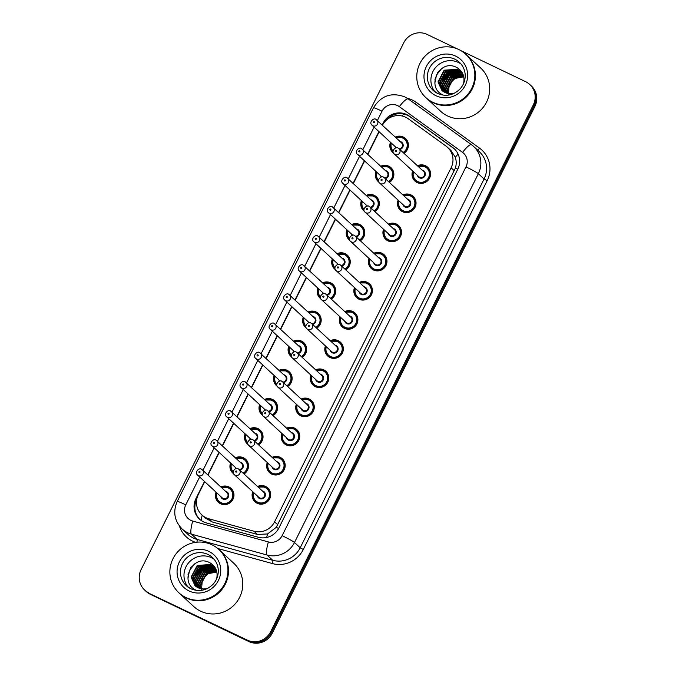 <?xml version="1.0" encoding="UTF-8"?>
<svg xmlns="http://www.w3.org/2000/svg" width="676" height="676" viewBox="0 0 676 676"><rect width="100%" height="100%" fill="white"/><g stroke="black" fill="none" stroke-linecap="round" stroke-linejoin="round"><path stroke-width="1.01" d="M402.913 194.933A9.43 9.177 132.8 0 1 414.346 208.461A9.43 9.177 132.8 0 1 398.105 200.13M388.37 224.094A9.43 9.177 132.8 0 1 399.812 237.622A9.43 9.177 132.8 0 1 383.571 229.282M373.836 253.246A9.43 9.177 132.8 0 1 385.269 266.775A9.43 9.177 132.8 0 1 369.037 258.443M359.302 282.407A9.43 9.177 132.8 0 1 370.735 295.936A9.43 9.177 132.8 0 1 354.494 287.596M344.76 311.56A9.43 9.177 132.8 0 1 356.201 325.088A9.43 9.177 132.8 0 1 339.96 316.757M330.226 340.721A9.43 9.177 132.8 0 1 341.659 354.249A9.43 9.177 132.8 0 1 325.426 345.909M315.692 369.873A9.43 9.177 132.8 0 1 327.125 383.402A9.43 9.177 132.8 0 1 310.884 375.07M301.15 399.034A9.43 9.177 132.8 0 1 312.591 412.563A9.43 9.177 132.8 0 1 296.35 404.223M286.616 428.187A9.43 9.177 132.8 0 1 298.048 441.715A9.43 9.177 132.8 0 1 281.816 433.375M272.082 457.339A9.43 9.177 132.8 0 1 283.514 470.868A9.43 9.177 132.8 0 1 267.274 462.536M257.539 486.5A9.43 9.177 132.8 0 1 268.98 500.029A9.43 9.177 132.8 0 1 252.74 491.689M417.447 165.781A9.43 9.177 132.8 0 1 428.88 179.309A9.43 9.177 132.8 0 1 412.647 170.969M380.749 166.237A9.43 9.177 132.8 0 1 390.99 167.69A9.43 9.177 132.8 0 1 389.401 182.444M366.215 195.398A9.43 9.177 132.8 0 1 376.456 196.843A9.43 9.177 132.8 0 1 374.867 211.596M351.672 224.55A9.43 9.177 132.8 0 1 361.922 226.004A9.43 9.177 132.8 0 1 360.325 240.757M337.138 253.711A9.43 9.177 132.8 0 1 347.38 255.156A9.43 9.177 132.8 0 1 345.791 269.91M322.604 282.864A9.43 9.177 132.8 0 1 332.845 284.317A9.43 9.177 132.8 0 1 331.257 299.062M308.062 312.025A9.43 9.177 132.8 0 1 318.311 313.47A9.43 9.177 132.8 0 1 316.714 328.223M293.528 341.177A9.43 9.177 132.8 0 1 303.769 342.622A9.43 9.177 132.8 0 1 302.18 357.376M278.994 370.33A9.43 9.177 132.8 0 1 289.235 371.783A9.43 9.177 132.8 0 1 287.646 386.537M264.451 399.491A9.43 9.177 132.8 0 1 274.701 400.936A9.43 9.177 132.8 0 1 273.104 415.689M249.917 428.643A9.43 9.177 132.8 0 1 260.159 430.097A9.43 9.177 132.8 0 1 258.57 444.85M235.383 457.804A9.43 9.177 132.8 0 1 245.625 459.249A9.43 9.177 132.8 0 1 244.036 474.003M220.841 486.957A9.43 9.177 132.8 0 1 232.282 500.485A9.43 9.177 132.8 0 1 216.041 492.153M395.283 137.084A9.43 9.177 132.8 0 1 405.532 138.529A9.43 9.177 132.8 0 1 403.935 153.283M204.718 481.675L198.338 494.477A17.677 17.204 -47.2 0 0 201.87 514.918A17.677 17.204 -47.2 0 0 208.825 518.779L253.982 531.243A17.677 17.204 -47.2 0 0 274.574 521.855L451.103 167.8A17.677 17.204 -47.2 0 0 447.563 147.36A17.677 17.204 -47.2 0 0 446.008 146.084L408.262 118.773A17.677 17.204 -47.2 0 0 405.685 117.244A17.677 17.204 -47.2 0 0 382.447 125.212M201.87 514.918L205.217 518.01L212.289 521.982L257.438 534.446L267.51 533.955L276.273 527.331L455.404 168.062C456.486 164.352 456.461 160.753 455.328 157.263L451.019 150.554L447.563 147.36M379.16 131.803L367.913 154.365M364.626 160.956L353.371 183.517M350.084 190.117L338.837 212.678M335.55 219.269L324.303 241.831M321.015 248.43L309.76 270.991M306.473 277.582L295.226 300.144M291.939 306.735L280.692 329.305M277.405 335.896L266.15 358.457M262.863 365.048L251.616 387.61M248.329 394.209L237.082 416.771M233.795 423.362L222.539 445.923M219.252 452.523L208.005 475.084M378.957 182.165A9.43 9.177 132.8 0 1 375.949 171.434M364.415 211.326A9.43 9.177 132.8 0 1 361.406 200.586M349.881 240.479A9.43 9.177 132.8 0 1 346.873 229.747M335.347 269.639A9.43 9.177 132.8 0 1 332.339 258.9M320.804 298.792A9.43 9.177 132.8 0 1 317.796 288.06M306.27 327.945A9.43 9.177 132.8 0 1 303.262 317.213M291.736 357.105A9.43 9.177 132.8 0 1 288.728 346.365M277.194 386.258A9.43 9.177 132.8 0 1 274.186 375.526M262.66 415.419A9.43 9.177 132.8 0 1 259.652 404.679M248.126 444.571A9.43 9.177 132.8 0 1 245.118 433.84M233.583 473.732A9.43 9.177 132.8 0 1 230.575 462.992M393.491 153.013A9.43 9.177 132.8 0 1 390.483 142.273M460.778 50.573L525.624 81.678A17.677 17.204 132.8 0 1 529.756 84.483A17.677 17.204 132.8 0 1 533.296 104.924L270.637 631.739A17.677 17.204 132.8 0 1 247.222 640.071L149.573 593.579A17.677 17.204 132.8 0 1 145.441 590.773A17.677 17.204 132.8 0 0 149.573 593.579L248.024 640.806L150.376 594.322A17.677 17.204 132.8 0 1 146.244 591.517L144.639 590.03A17.677 17.204 132.8 0 1 141.098 569.589L403.758 42.782A17.677 17.204 132.8 0 1 427.173 34.451L457.018 48.765M270.637 631.739L271.439 632.474A17.677 17.204 132.8 0 1 248.024 640.806A17.677 17.204 132.8 0 0 271.439 632.474L534.099 105.667L271.439 632.474L272.242 633.218A17.677 17.204 132.8 0 1 248.827 641.549L150.376 594.322M529.756 84.483L530.559 85.227A17.677 17.204 132.8 0 1 534.099 105.667A17.677 17.204 132.8 0 0 530.559 85.227L531.361 85.97A17.677 17.204 132.8 0 1 534.902 106.411L272.242 633.218M204.49 481.464L195.922 498.643A17.677 17.204 -47.2 0 0 199.462 519.075A17.677 17.204 -47.2 0 0 206.417 522.945L258.342 537.276A17.677 17.204 -47.2 0 0 278.935 527.888L457.77 169.203A17.677 17.204 -47.2 0 0 454.238 148.762A17.677 17.204 -47.2 0 0 452.683 147.486L409.267 116.086A17.677 17.204 -47.2 0 0 406.69 114.548A17.677 17.204 -47.2 0 0 383.275 122.88L382.219 124.992M386.14 120.396A17.677 17.204 132.8 0 1 407.493 115.292A17.677 17.204 132.8 0 1 410.07 116.821L453.478 148.23A17.677 17.204 132.8 0 1 454.627 149.142M148.771 592.835A17.677 17.204 132.8 0 1 144.639 590.03M378.932 131.592L367.676 154.153M364.389 160.744L353.142 183.306M349.855 189.897L338.608 212.467M335.321 219.058L324.066 241.619M320.779 248.21L309.532 270.78M306.245 277.371L294.998 299.933M291.711 306.524L280.455 329.085M277.168 335.685L265.921 358.246M262.634 364.837L251.387 387.399M248.1 393.998L236.853 416.56M233.558 423.151L222.311 445.712M219.024 452.303L207.777 474.873M199.868 519.447A17.677 17.204 132.8 0 1 196.716 499.403L195.922 498.643M466.33 54.748A29.465 28.671 132.8 0 1 466.381 54.79A29.465 28.671 132.8 0 1 470.09 92.544A29.465 28.671 132.8 0 1 433.248 102.735A29.465 28.671 132.8 0 1 426.353 98.054A29.465 28.671 132.8 0 1 426.303 98.012M466.381 54.79L480.67 68.006A29.465 28.671 132.8 0 1 484.379 105.76A29.465 28.671 132.8 0 1 447.537 115.951A29.465 28.671 132.8 0 1 440.642 111.27L426.353 98.054M437.44 72.805A29.465 28.671 132.8 0 1 437.879 72.222M465.823 54.283L466.279 54.697A29.465 28.671 132.8 0 1 469.997 92.451A29.465 28.671 132.8 0 1 433.147 102.642A29.465 28.671 132.8 0 1 426.252 97.961L425.804 97.547A29.465 28.671 132.8 0 1 422.086 59.792A29.465 28.671 132.8 0 1 458.936 49.602A29.465 28.671 132.8 0 1 465.823 54.283A29.465 28.671 132.8 0 1 469.541 92.029A29.465 28.671 132.8 0 1 432.699 102.228A29.465 28.671 132.8 0 1 425.804 97.547M435.124 91.987A19.215 18.691 132.8 0 1 435.09 68.115A19.215 18.691 132.8 0 1 458.379 62.462A19.215 18.691 132.8 0 1 461.007 64.009M460.795 71.622L457.779 69.594L444.462 70.481L438.318 82.185L442.062 90.592M463.119 74.588L460.635 71.47L457.466 69.307L444.14 70.186L437.997 81.889L441.901 90.449L444.96 92.511L452.185 94.184M461.404 72.239L459.055 70.777L445.729 71.664L439.586 83.359L442.729 91.142M461.252 72.078L458.734 70.481L445.416 71.369L439.273 83.063L442.56 91.015M461.97 72.907L460.331 71.952L447.005 72.839L440.862 84.542L443.448 91.657M461.835 72.738L460.01 71.656L446.684 72.543L440.541 84.246L443.262 91.53M462.502 73.608L461.598 73.135L448.281 74.014L442.138 85.717L444.2 92.113M462.367 73.431L461.285 72.839L447.96 73.726L441.817 85.421L444.005 92.004M462.984 74.36L449.557 75.197L443.405 86.9L445.002 92.528M462.866 74.174L449.236 74.901L443.093 86.604L444.8 92.426M463.313 75.112L450.824 76.371L444.681 88.074L445.856 92.891M463.246 74.926L450.512 76.075L444.36 87.779L445.636 92.806M463.567 75.932L452.1 77.554L445.957 89.249L446.76 93.187M463.508 75.72L451.779 77.258L445.636 88.953L446.523 93.119M463.787 76.827L453.376 78.729L447.233 90.432L447.715 93.432M463.736 76.591L453.055 78.433L446.912 90.136L447.47 93.373M448.754 94.555A13.326 12.962 132.8 0 1 448.518 93.744L448.746 94.555M442.856 94.885C425.39 87.212 439.746 57.739 457.018 67.659C462.435 71.005 464.691 75.864 463.795 82.244A13.326 12.962 132.8 0 1 463.457 83.79M455.041 92.891A13.326 12.962 132.8 0 1 449.008 93.626M448.467 93.558L449.303 84.137L456.139 77.334M449.151 75.467L445.264 79.667M447.875 74.292L443.988 78.492M446.599 73.118L442.712 77.309M440.794 81.145L439.856 85.497M438.369 71.563L434.938 79.379M450.334 72.915L442.822 81.002M449.058 71.732L441.555 79.819M440.6 82.396L439.992 86.046M441.749 68.487L436.519 74.985L434.888 82.971M219.413 549.977A29.465 28.671 132.8 0 1 219.463 550.027A29.465 28.671 132.8 0 1 223.181 587.774A29.465 28.671 132.8 0 1 186.331 597.973A29.465 28.671 132.8 0 1 179.444 593.291A29.465 28.671 132.8 0 1 179.394 593.249M219.463 550.027L233.752 563.243A29.465 28.671 132.8 0 1 237.47 600.998A29.465 28.671 132.8 0 1 200.62 611.188A29.465 28.671 132.8 0 1 193.733 606.507L179.444 593.291M190.531 568.034A29.465 28.671 132.8 0 1 190.97 567.451M218.914 549.512L219.362 549.934A29.465 28.671 132.8 0 1 223.08 587.681A29.465 28.671 132.8 0 1 186.23 597.88A29.465 28.671 132.8 0 1 179.343 593.198L178.886 592.784A29.465 28.671 132.8 0 1 175.177 555.03A29.465 28.671 132.8 0 1 212.019 544.831A29.465 28.671 132.8 0 1 218.914 549.512A29.465 28.671 132.8 0 1 222.624 587.267A29.465 28.671 132.8 0 1 185.782 597.466A29.465 28.671 132.8 0 1 178.886 592.784M188.207 587.224A19.215 18.691 132.8 0 1 188.173 563.353A19.215 18.691 132.8 0 1 211.47 557.7A19.215 18.691 132.8 0 1 214.098 559.238M213.878 566.86L210.87 564.832L197.544 565.719L191.401 577.422L195.153 585.822M216.202 569.826L213.717 566.708L210.549 564.536L197.223 565.423L191.08 577.127L194.992 585.678L198.051 587.74L205.276 589.421M214.486 567.477L212.137 566.006L198.82 566.894L192.677 578.597L195.82 586.379M214.334 567.316L211.825 565.719L198.499 566.598L192.356 578.301L195.651 586.244M215.052 568.136L213.413 567.189L200.088 568.077L193.944 579.771L196.53 586.886M214.917 567.967L213.092 566.894L199.775 567.781L193.632 579.484L196.344 586.768M215.585 568.846L214.689 568.364L201.364 569.251L195.22 580.954L197.282 587.351M215.458 568.668L214.368 568.068L201.042 568.955L194.899 580.659L197.096 587.241M216.075 569.598L202.639 570.434L196.496 582.129L198.085 587.765M215.957 569.403L202.318 570.138L196.175 581.833L197.882 587.664M216.396 570.35L203.915 571.609L197.764 583.312L198.938 588.12M216.328 570.164L203.594 571.313L197.451 583.016L198.719 588.035M216.65 571.161L205.183 572.783L199.04 584.486L199.843 588.424M216.59 570.95L204.87 572.487L198.719 584.191L199.614 588.357M216.869 572.057L206.459 573.966L200.316 585.661L200.797 588.661M216.819 571.828L206.138 573.67L199.995 585.374L200.552 588.61M201.837 589.793A13.326 12.962 132.8 0 1 201.609 588.982L201.828 589.785M195.939 590.123C178.481 582.45 192.829 552.968 210.109 562.897C215.517 566.235 217.773 571.093 216.886 577.481A13.326 12.962 132.8 0 1 216.548 579.028M208.124 588.128A13.326 12.962 132.8 0 1 202.09 588.864M201.549 588.796L202.394 579.374L209.222 572.572M202.234 570.705L198.347 574.904M200.958 569.53L197.071 573.73M199.69 568.347L195.795 572.547M193.877 576.375L192.947 580.735M191.452 566.792L188.021 574.608M203.417 568.144L195.913 576.231M202.141 566.97L194.637 575.056M193.691 577.634L193.074 581.284M194.832 563.725L189.601 570.223L187.97 578.208M201.059 520.385A17.677 3.659 -74.6 0 1 202.209 515.23M457.762 169.22A17.677 1.175 -153.5 0 0 455.404 168.062M455.328 157.263A17.677 4.073 -54.1 0 1 458.1 154.103M278.622 528.488A17.677 1.175 -153.5 0 0 276.273 527.331M402.017 115.976A17.677 4.073 -54.1 0 1 403.817 114.024M266.724 537.471A17.677 3.659 -74.6 0 1 267.51 533.955M196.454 502.403A17.677 1.175 -153.5 0 0 195.66 502.04M454.314 170.774L451.103 167.8M277.794 524.83L274.574 521.855M257.438 534.446L253.982 531.243M212.289 521.982L208.825 518.779M534.902 106.411L533.296 104.924M248.827 641.549L247.222 640.071M199.657 476.994L185.765 504.854A11.788 11.467 -47.2 0 0 192.753 521.061L268.389 541.932A11.788 11.467 -47.2 0 0 282.12 535.671L465.992 166.879A11.788 11.467 -47.2 0 0 462.595 152.413L399.364 106.664A11.788 11.467 -47.2 0 0 382.033 111.194L377.385 120.522M399.364 106.664A11.788 2.712 -54.1 0 1 408.279 98.966L404.747 96.871C391.438 92.029 381.019 95.671 373.49 107.788A11.788 0.786 26.5 0 1 382.033 111.194M465.992 166.879A11.788 0.786 26.5 0 1 478.355 173.707L294.483 542.498A23.575 22.933 132.8 0 1 267.02 555.013L191.392 534.141A23.575 22.933 132.8 0 1 187.632 532.739A23.575 22.933 132.8 0 1 182.123 528.987L187.835 534.277A23.575 22.933 -47.2 0 0 193.353 538.02A23.575 22.933 -47.2 0 0 197.105 539.431L272.741 560.303A23.575 22.933 -47.2 0 0 300.203 547.788L484.075 178.996A23.575 22.933 -47.2 0 0 479.36 151.745L473.639 146.464A23.575 22.933 132.8 0 1 478.355 173.707L484.075 178.996L487.168 180.703L303.296 549.495A26.525 25.798 132.8 0 1 272.394 563.573L217.74 548.49M196.91 542.177A2.949 0.608 105.4 0 0 197.105 539.431L191.392 534.141A11.788 2.442 -74.6 0 1 192.753 521.061M407.248 98.265A26.525 25.798 132.8 0 1 412.428 100.09A26.525 25.798 132.8 0 1 416.298 102.389L479.529 148.137A26.525 25.798 132.8 0 1 487.168 180.703M195.575 542.338A26.525 25.798 132.8 0 1 179.427 526.029M471.569 144.757A23.575 22.933 132.8 0 1 473.639 146.464L471.51 144.715A11.788 2.712 -54.1 0 1 471.569 144.757M268.389 541.932A11.788 2.442 -74.6 0 0 267.02 555.013L272.741 560.303A2.949 0.608 105.4 0 1 272.394 563.573M282.12 535.671A11.788 0.786 26.5 0 1 294.483 542.498L300.203 547.788L303.296 549.495M374.098 127.113L362.843 149.683M359.556 156.274L348.309 178.836M345.022 185.427L333.775 207.997M330.488 214.588L319.233 237.149M315.945 243.74L304.699 266.302M301.411 272.901L290.165 295.463M286.877 302.054L275.622 324.615M272.335 331.215L261.088 353.776M257.801 360.367L246.554 382.929M243.267 389.52L232.02 412.09M228.725 418.681L217.478 441.242M214.191 447.833L202.944 470.395M477.543 150.072A2.949 0.676 125.9 0 0 479.529 148.137M415.022 103.842A2.949 0.676 125.9 0 0 416.298 102.389M462.595 152.413A11.788 2.712 -54.1 0 1 471.51 144.715L408.279 98.966A11.788 2.712 -54.1 0 1 408.338 99.017M373.49 107.788L177.222 501.457A11.788 0.786 26.5 0 1 185.765 504.854M410.07 116.821L409.267 116.086M453.478 148.23L452.683 147.486M407.476 141.132L403.158 137.65L395.832 137.591A8.839 8.602 132.8 0 1 403.606 152.97M403.065 152.472A8.247 8.027 -47.2 0 0 396.204 137.938M395.781 147.867A4.124 4.014 132.8 0 1 395.207 146.65M400.015 141.453A4.124 4.014 132.8 0 1 399.795 149.455M375.991 119.441A3.532 3.439 132.8 0 1 377.267 124.536A3.532 3.439 132.8 0 1 372.02 125.195L396.423 147.774M373.659 122.66A0.591 0.575 -47.2 0 0 374.436 122.381A0.591 0.575 -47.2 0 0 374.183 121.612A0.591 0.575 -47.2 0 0 373.405 121.891A0.591 0.575 -47.2 0 0 373.659 122.66M399.144 148.847A3.532 3.439 -47.2 0 0 401.426 142.763L375.957 119.415C374.022 117.244 368.395 122.398 372.02 125.195M391.032 142.78L390.525 146.388L393.111 151.931A8.839 8.602 132.8 0 1 391.041 142.788M391.404 143.126A8.247 8.027 -47.2 0 0 393.069 151.052M417.996 166.288L425.314 166.347A8.839 8.602 132.8 0 1 428.508 179.081A8.839 8.602 132.8 0 1 413.205 171.484L412.69 175.101L415.385 180.737L417.633 182.807M418.005 166.296A8.839 8.602 132.8 0 1 425.305 166.338M413.56 171.822A8.247 8.027 -47.2 0 0 428.542 177.627A8.247 8.027 -47.2 0 0 418.368 166.634M422.17 170.149A4.124 4.014 132.8 0 1 424.917 175.895A4.124 4.014 132.8 0 1 417.371 175.346M394.184 153.891L418.79 176.656A3.532 3.439 -47.2 0 0 424.038 175.997A3.532 3.439 -47.2 0 0 423.59 171.459L398.984 148.703A3.532 3.439 132.8 0 1 395.012 154.458A3.532 3.439 132.8 0 1 394.184 153.891C390.491 151.272 396.339 145.83 398.122 148.112L398.984 148.703A3.532 3.439 132.8 0 0 398.156 148.137M396.347 150.309A0.591 0.575 -47.2 0 0 395.561 150.587A0.591 0.575 -47.2 0 0 395.815 151.356A0.591 0.575 -47.2 0 0 396.601 151.086A0.591 0.575 -47.2 0 0 396.347 150.309M392.933 170.284L388.615 166.803L381.298 166.744A8.839 8.602 132.8 0 1 390.694 168.214A8.839 8.602 132.8 0 1 389.063 182.131M388.523 181.633A8.247 8.027 -47.2 0 0 381.67 167.09M381.247 177.019A4.124 4.014 132.8 0 1 380.673 175.802M385.472 170.614A4.124 4.014 132.8 0 1 385.261 178.608M361.457 148.602A3.532 3.439 132.8 0 1 362.733 153.689A3.532 3.439 132.8 0 1 357.486 154.356L381.889 176.926M359.117 151.821A0.591 0.575 -47.2 0 0 359.902 151.542A0.591 0.575 -47.2 0 0 359.649 150.765A0.591 0.575 -47.2 0 0 358.863 151.044A0.591 0.575 -47.2 0 0 359.117 151.821M384.602 178.008A3.532 3.439 -47.2 0 0 386.892 171.924L361.423 148.576C359.488 146.405 353.861 151.551 357.486 154.356M378.568 181.084A8.839 8.602 132.8 0 1 376.507 171.949L375.991 175.549L378.568 181.084M376.862 172.279A8.247 8.027 -47.2 0 0 378.526 180.205M378.399 199.445L374.082 195.964L366.755 195.905A8.839 8.602 132.8 0 1 376.16 197.367A8.839 8.602 132.8 0 1 374.529 211.284M373.989 210.785A8.247 8.027 -47.2 0 0 367.127 196.243M366.713 206.18A4.124 4.014 132.8 0 1 366.139 204.963M370.938 199.766A4.124 4.014 132.8 0 1 370.718 207.769M346.923 177.754A3.532 3.439 132.8 0 1 348.191 182.85A3.532 3.439 132.8 0 1 342.943 183.509L367.355 206.087M344.583 180.974A0.591 0.575 -47.2 0 0 345.368 180.695A0.591 0.575 -47.2 0 0 345.106 179.926A0.591 0.575 -47.2 0 0 344.329 180.205A0.591 0.575 -47.2 0 0 344.583 180.974M370.068 207.16A3.532 3.439 -47.2 0 0 372.358 201.076L346.881 177.729C344.954 175.557 339.318 180.712 342.943 183.509M364.034 210.244A8.839 8.602 132.8 0 1 361.964 201.102L361.457 204.701L364.034 210.244M362.328 201.44A8.247 8.027 -47.2 0 0 363.992 209.366M363.865 228.598L359.548 225.116L352.221 225.057A8.839 8.602 132.8 0 1 361.618 226.528A8.839 8.602 132.8 0 1 359.995 240.445M359.455 239.946A8.247 8.027 -47.2 0 0 352.593 225.404M352.171 235.332A4.124 4.014 132.8 0 1 351.596 234.116M356.404 228.927A4.124 4.014 132.8 0 1 356.184 236.921M332.389 206.915A3.532 3.439 132.8 0 1 333.657 212.002A3.532 3.439 132.8 0 1 328.409 212.661L352.813 235.24M330.049 210.135A0.591 0.575 -47.2 0 0 330.826 209.856A0.591 0.575 -47.2 0 0 330.572 209.078A0.591 0.575 -47.2 0 0 329.795 209.357A0.591 0.575 -47.2 0 0 330.049 210.135M355.534 236.313A3.532 3.439 -47.2 0 0 357.815 230.237L332.347 206.89C330.412 204.71 324.784 209.864 328.409 212.661M349.5 239.397A8.839 8.602 132.8 0 1 347.43 230.262L346.915 233.854L349.5 239.397M347.794 230.592A8.247 8.027 -47.2 0 0 349.458 238.518M349.323 257.759L345.005 254.269L337.687 254.21A8.839 8.602 132.8 0 1 347.084 255.68A8.839 8.602 132.8 0 1 345.453 269.597M344.912 269.099A8.247 8.027 -47.2 0 0 338.059 254.556M337.637 264.493A4.124 4.014 132.8 0 1 337.062 263.268M341.862 258.08A4.124 4.014 132.8 0 1 341.65 266.082M317.847 236.068A3.532 3.439 132.8 0 1 319.123 241.163A3.532 3.439 132.8 0 1 313.875 241.822L338.279 264.4M315.506 239.287A0.591 0.575 -47.2 0 0 316.292 239.008A0.591 0.575 -47.2 0 0 316.038 238.239A0.591 0.575 -47.2 0 0 315.253 238.51A0.591 0.575 -47.2 0 0 315.506 239.287M340.991 265.474A3.532 3.439 -47.2 0 0 343.281 259.39L317.813 236.042C315.878 233.871 310.25 239.025 313.875 241.822M334.958 268.549A8.839 8.602 132.8 0 1 332.896 259.415L332.381 263.015L334.958 268.549M333.251 259.753A8.247 8.027 -47.2 0 0 334.916 267.679M403.454 195.44L410.78 195.499A8.839 8.602 132.8 0 1 413.974 208.233A8.839 8.602 132.8 0 1 398.663 200.645L398.156 204.253L400.851 209.89L403.09 211.968M403.471 195.448A8.839 8.602 132.8 0 1 410.771 195.499M399.026 200.983A8.247 8.027 -47.2 0 0 414.008 206.788A8.247 8.027 -47.2 0 0 403.825 195.786M407.636 199.31A4.124 4.014 132.8 0 1 410.383 205.048A4.124 4.014 132.8 0 1 402.837 204.498M379.642 183.052L404.248 205.808A3.532 3.439 -47.2 0 0 409.495 205.149A3.532 3.439 -47.2 0 0 409.056 200.62L384.45 177.856A3.532 3.439 132.8 0 1 380.47 183.61A3.532 3.439 132.8 0 1 379.642 183.052C375.949 180.433 381.805 174.983 383.579 177.273L384.45 177.856A3.532 3.439 132.8 0 0 383.622 177.298M381.805 179.461A0.591 0.575 -47.2 0 0 381.027 179.74A0.591 0.575 -47.2 0 0 381.281 180.517A0.591 0.575 -47.2 0 0 382.067 180.239A0.591 0.575 -47.2 0 0 381.805 179.461M396.237 224.652A8.839 8.602 132.8 0 0 388.928 224.609L396.246 224.66A8.839 8.602 132.8 0 1 399.431 237.394A8.839 8.602 132.8 0 1 384.129 229.798L383.622 233.414L386.309 239.05L388.556 241.121M384.492 230.136A8.247 8.027 -47.2 0 0 399.465 235.941A8.247 8.027 -47.2 0 0 389.291 224.947M393.102 228.463A4.124 4.014 132.8 0 1 395.84 234.2A4.124 4.014 132.8 0 1 388.294 233.659M365.108 212.205L389.714 234.969A3.532 3.439 -47.2 0 0 394.961 234.302A3.532 3.439 -47.2 0 0 394.514 229.772L369.907 207.017A3.532 3.439 132.8 0 1 365.936 212.771A3.532 3.439 132.8 0 1 365.108 212.205C361.415 209.585 367.271 204.144 369.045 206.425L369.907 207.017A3.532 3.439 132.8 0 0 369.088 206.45M367.271 208.622A0.591 0.575 -47.2 0 0 366.493 208.901A0.591 0.575 -47.2 0 0 366.747 209.67A0.591 0.575 -47.2 0 0 367.524 209.391A0.591 0.575 -47.2 0 0 367.271 208.622M386.021 257.294L381.703 253.813L374.386 253.754A8.839 8.602 132.8 0 1 384.897 266.547A8.839 8.602 132.8 0 1 369.595 258.959M369.949 259.288A8.247 8.027 -47.2 0 0 384.931 265.102A8.247 8.027 -47.2 0 0 374.757 254.1M378.56 257.624A4.124 4.014 132.8 0 1 381.306 263.361A4.124 4.014 132.8 0 1 373.76 262.812M350.574 241.366L375.18 264.122A3.532 3.439 -47.2 0 0 380.427 263.463A3.532 3.439 -47.2 0 0 379.98 258.933L355.373 236.169A3.532 3.439 132.8 0 1 351.402 241.923A3.532 3.439 132.8 0 1 350.574 241.366C346.881 238.746 352.728 233.296 354.511 235.586L355.373 236.169A3.532 3.439 132.8 0 0 354.545 235.611M352.737 237.775A0.591 0.575 -47.2 0 0 351.951 238.053A0.591 0.575 -47.2 0 0 352.204 238.831A0.591 0.575 -47.2 0 0 352.99 238.552A0.591 0.575 -47.2 0 0 352.737 237.775M437.685 93.499A19.215 18.691 132.8 0 1 433.265 90.483A19.215 18.691 132.8 0 1 430.84 65.868A19.215 18.691 132.8 0 1 454.872 59.218A19.215 18.691 132.8 0 1 459.367 62.268C462.815 65.538 464.75 69.586 465.164 74.411C465.468 79.929 463.744 84.796 459.976 89.021C453.334 95.401 445.915 96.905 437.727 93.508L433.265 90.483M435.944 95.705A22.164 21.564 132.8 0 1 426.328 66.569A22.164 21.564 132.8 0 1 455.683 56.125A22.164 21.564 132.8 0 1 465.299 85.261A22.164 21.564 132.8 0 1 435.944 95.705M190.843 588.771A19.215 18.691 132.8 0 1 186.356 585.72A19.215 18.691 132.8 0 1 183.931 561.097A19.215 18.691 132.8 0 1 207.954 554.455A19.215 18.691 132.8 0 1 212.45 557.506C215.897 560.767 217.833 564.815 218.247 569.648C218.559 575.166 216.827 580.033 213.067 584.258C206.425 590.638 199.006 592.134 190.809 588.745L186.356 585.72M189.035 590.942A22.164 21.564 132.8 0 1 179.419 561.798A22.164 21.564 132.8 0 1 208.766 551.354A22.164 21.564 132.8 0 1 218.382 580.498A22.164 21.564 132.8 0 1 189.035 590.942M323.162 283.379A8.839 8.602 132.8 0 1 332.55 284.841A8.839 8.602 132.8 0 1 330.919 298.758M330.378 298.251A8.247 8.027 -47.2 0 0 323.517 283.717M323.103 293.646A4.124 4.014 132.8 0 1 322.528 292.429M327.328 287.232A4.124 4.014 132.8 0 1 327.108 295.235M303.313 265.22A3.532 3.439 132.8 0 1 304.58 270.315A3.532 3.439 132.8 0 1 299.333 270.975L323.745 293.553M300.972 268.448A0.591 0.575 -47.2 0 0 301.758 268.169A0.591 0.575 -47.2 0 0 301.496 267.392A0.591 0.575 -47.2 0 0 300.719 267.671A0.591 0.575 -47.2 0 0 300.972 268.448M326.457 294.626A3.532 3.439 -47.2 0 0 328.747 288.551L303.27 265.195C301.344 263.023 295.708 268.178 299.333 270.975M320.424 297.71A8.839 8.602 132.8 0 1 318.354 288.576L317.847 292.167L320.424 297.71M318.717 288.905A8.247 8.027 -47.2 0 0 320.382 296.832M308.619 312.54A8.839 8.602 132.8 0 1 318.007 313.994A8.839 8.602 132.8 0 1 316.385 327.911M315.844 327.412A8.247 8.027 -47.2 0 0 308.983 312.87M308.56 322.798A4.124 4.014 132.8 0 1 307.986 321.582M312.794 316.393A4.124 4.014 132.8 0 1 312.574 324.387M288.779 294.381A3.532 3.439 132.8 0 1 290.046 299.476A3.532 3.439 132.8 0 1 284.799 300.136L309.202 322.714M286.438 297.601A0.591 0.575 -47.2 0 0 287.215 297.322A0.591 0.575 -47.2 0 0 286.962 296.544A0.591 0.575 -47.2 0 0 286.185 296.823A0.591 0.575 -47.2 0 0 286.438 297.601M311.923 323.787A3.532 3.439 -47.2 0 0 314.205 317.703L288.736 294.356C286.801 292.184 281.174 297.33 284.799 300.136M305.89 326.863A8.839 8.602 132.8 0 1 303.82 317.728L303.304 321.328L305.89 326.863M304.183 318.066A8.247 8.027 -47.2 0 0 305.848 325.984M305.713 345.225L301.395 341.743A8.839 8.602 132.8 0 1 301.842 357.063M301.302 356.565A8.247 8.027 -47.2 0 0 294.449 342.031M294.026 351.959A4.124 4.014 132.8 0 1 293.452 350.743M298.251 345.546A4.124 4.014 132.8 0 1 298.04 353.548M274.236 323.534A3.532 3.439 132.8 0 1 275.512 328.629A3.532 3.439 132.8 0 1 270.265 329.288L294.668 351.866M271.904 326.753A0.591 0.575 -47.2 0 0 272.681 326.483A0.591 0.575 -47.2 0 0 272.428 325.705A0.591 0.575 -47.2 0 0 271.642 325.984A0.591 0.575 -47.2 0 0 271.904 326.753M297.381 352.94A3.532 3.439 -47.2 0 0 299.671 346.856L274.202 323.508C272.267 321.337 266.64 326.491 270.265 329.288M291.348 356.024A8.839 8.602 132.8 0 1 289.286 346.881L288.77 350.481L291.348 356.024M294.085 341.693A8.839 8.602 132.8 0 1 301.386 341.735M289.641 347.219A8.247 8.027 -47.2 0 0 291.305 355.145M367.178 282.974A8.839 8.602 132.8 0 1 370.363 295.708A8.839 8.602 132.8 0 1 355.052 288.111M371.487 286.455L367.169 282.974L359.843 282.914A8.839 8.602 132.8 0 1 367.161 282.965M355.415 288.449A8.247 8.027 -47.2 0 0 370.397 294.254A8.247 8.027 -47.2 0 0 360.215 283.252M364.026 286.776A4.124 4.014 132.8 0 1 366.772 292.514A4.124 4.014 132.8 0 1 359.226 291.973M336.031 270.518L360.638 293.283A3.532 3.439 -47.2 0 0 365.885 292.615A3.532 3.439 -47.2 0 0 365.446 288.086L340.839 265.33A3.532 3.439 132.8 0 1 336.859 271.084A3.532 3.439 132.8 0 1 336.031 270.518C332.339 267.899 338.194 262.457 339.969 264.738L340.839 265.33A3.532 3.439 132.8 0 0 340.011 264.764M338.194 266.935A0.591 0.575 -47.2 0 0 337.417 267.214A0.591 0.575 -47.2 0 0 337.67 267.983A0.591 0.575 -47.2 0 0 338.456 267.704A0.591 0.575 -47.2 0 0 338.194 266.935M356.953 315.608L352.635 312.126L345.309 312.067A8.839 8.602 132.8 0 1 355.821 324.86A8.839 8.602 132.8 0 1 340.518 317.272M340.881 317.602A8.247 8.027 -47.2 0 0 355.855 323.415A8.247 8.027 -47.2 0 0 345.681 312.413M349.492 315.937A4.124 4.014 132.8 0 1 352.23 321.675A4.124 4.014 132.8 0 1 344.684 321.125M321.497 299.671L346.104 322.435A3.532 3.439 -47.2 0 0 351.351 321.776A3.532 3.439 -47.2 0 0 350.903 317.247L326.297 294.483A3.532 3.439 132.8 0 1 322.325 300.237A3.532 3.439 132.8 0 1 321.497 299.671C317.805 297.06 323.66 291.61 325.435 293.899L326.297 294.483A3.532 3.439 132.8 0 0 325.477 293.925M323.66 296.088A0.591 0.575 -47.2 0 0 322.883 296.367A0.591 0.575 -47.2 0 0 323.136 297.144A0.591 0.575 -47.2 0 0 323.914 296.865A0.591 0.575 -47.2 0 0 323.66 296.088M330.784 341.236A8.839 8.602 132.8 0 1 341.287 354.021A8.839 8.602 132.8 0 1 325.984 346.425M326.339 346.763A8.247 8.027 -47.2 0 0 341.321 352.568A8.247 8.027 -47.2 0 0 331.147 341.566M334.95 345.09A4.124 4.014 132.8 0 1 337.696 350.827A4.124 4.014 132.8 0 1 330.15 350.278M306.963 328.832L331.57 351.596A3.532 3.439 -47.2 0 0 336.817 350.928A3.532 3.439 -47.2 0 0 336.369 346.399L311.763 323.643A3.532 3.439 132.8 0 1 307.791 329.389A3.532 3.439 132.8 0 1 306.963 328.832C303.27 326.212 309.118 320.762 310.901 323.052L311.763 323.643A3.532 3.439 132.8 0 0 310.935 323.077M309.126 325.249A0.591 0.575 -47.2 0 0 308.34 325.519A0.591 0.575 -47.2 0 0 308.602 326.297A0.591 0.575 -47.2 0 0 309.38 326.018A0.591 0.575 -47.2 0 0 309.126 325.249M279.551 370.845A8.839 8.602 132.8 0 1 288.939 372.307A8.839 8.602 132.8 0 1 287.308 386.224M286.768 385.726A8.247 8.027 -47.2 0 0 279.906 371.183M279.492 381.112A4.124 4.014 132.8 0 1 278.918 379.895M283.717 374.707A4.124 4.014 132.8 0 1 283.506 382.7M259.702 352.695A3.532 3.439 132.8 0 1 260.978 357.781A3.532 3.439 132.8 0 1 255.722 358.449L280.134 381.019M257.362 355.914A0.591 0.575 -47.2 0 0 258.147 355.635A0.591 0.575 -47.2 0 0 257.886 354.858A0.591 0.575 -47.2 0 0 257.108 355.137A0.591 0.575 -47.2 0 0 257.362 355.914M282.847 382.101A3.532 3.439 -47.2 0 0 285.137 376.017L259.66 352.669C257.733 350.498 252.097 355.644 255.722 358.449M276.814 385.176A8.839 8.602 132.8 0 1 274.743 376.042L274.236 379.642L276.814 385.176M275.107 376.371A8.247 8.027 -47.2 0 0 276.771 384.298M265.009 400.006A8.839 8.602 132.8 0 1 274.397 401.459A8.839 8.602 132.8 0 1 272.774 415.377M272.234 414.878A8.247 8.027 -47.2 0 0 265.372 400.344M264.95 410.273A4.124 4.014 132.8 0 1 264.375 409.056M269.183 403.859A4.124 4.014 132.8 0 1 268.964 411.861M245.168 381.847A3.532 3.439 132.8 0 1 246.436 386.942A3.532 3.439 132.8 0 1 241.188 387.601L265.592 410.18M242.828 385.066A0.591 0.575 -47.2 0 0 243.605 384.788A0.591 0.575 -47.2 0 0 243.352 384.019A0.591 0.575 -47.2 0 0 242.574 384.298A0.591 0.575 -47.2 0 0 242.828 385.066M268.313 411.253A3.532 3.439 -47.2 0 0 270.594 405.169L245.126 381.822C243.191 379.65 237.563 384.805 241.188 387.601M262.28 414.337A8.839 8.602 132.8 0 1 260.209 405.194L259.694 408.794L262.28 414.337M260.573 405.532A8.247 8.027 -47.2 0 0 262.237 413.459M257.793 429.218A8.839 8.602 132.8 0 1 258.232 444.538M257.691 444.039A8.247 8.027 -47.2 0 0 250.838 429.497M250.416 439.425A4.124 4.014 132.8 0 1 249.841 438.209M254.641 433.02A4.124 4.014 132.8 0 1 254.43 441.014M230.626 411.008A3.532 3.439 132.8 0 1 231.902 416.095A3.532 3.439 132.8 0 1 226.654 416.762L251.058 439.332M228.294 414.227A0.591 0.575 -47.2 0 0 229.071 413.949A0.591 0.575 -47.2 0 0 228.818 413.171A0.591 0.575 -47.2 0 0 228.032 413.45A0.591 0.575 -47.2 0 0 228.294 414.227M253.77 440.414A3.532 3.439 -47.2 0 0 256.06 434.33L230.592 410.983C228.657 408.811 223.029 413.957 226.654 416.762M245.658 434.347L245.16 437.955L247.737 443.49A8.839 8.602 132.8 0 1 245.675 434.355M250.475 429.159A8.839 8.602 132.8 0 1 257.776 429.209L250.466 429.15M246.03 434.685A8.247 8.027 -47.2 0 0 247.695 442.611M243.259 458.37A8.839 8.602 132.8 0 1 243.698 473.69M243.157 473.192A8.247 8.027 -47.2 0 0 236.304 458.649M235.882 468.586A4.124 4.014 132.8 0 1 235.307 467.361M240.107 462.173A4.124 4.014 132.8 0 1 239.895 470.175M216.092 440.16A3.532 3.439 132.8 0 1 217.368 445.256A3.532 3.439 132.8 0 1 212.112 445.915L236.524 468.493M213.751 443.38A0.591 0.575 -47.2 0 0 214.537 443.101A0.591 0.575 -47.2 0 0 214.275 442.332A0.591 0.575 -47.2 0 0 213.498 442.611A0.591 0.575 -47.2 0 0 213.751 443.38M239.236 469.567A3.532 3.439 -47.2 0 0 241.526 463.482L216.05 440.135C214.123 437.963 208.487 443.118 212.112 445.915M231.124 463.499L230.626 467.108L233.203 472.651A8.839 8.602 132.8 0 1 231.133 463.508M235.941 458.32A8.839 8.602 132.8 0 1 243.242 458.362L235.924 458.311M231.496 463.846A8.247 8.027 -47.2 0 0 233.161 471.772M233.034 491.004L228.716 487.523L221.39 487.464A8.839 8.602 132.8 0 1 231.902 500.257A8.839 8.602 132.8 0 1 216.599 492.669M216.962 492.998A8.247 8.027 -47.2 0 0 231.936 498.812A8.247 8.027 -47.2 0 0 221.762 487.81M225.573 491.334A4.124 4.014 132.8 0 1 228.311 497.071A4.124 4.014 132.8 0 1 220.765 496.522M222.184 497.832A3.532 3.439 -47.2 0 0 227.432 497.173A3.532 3.439 -47.2 0 0 226.984 492.643L202.377 469.879A3.532 3.439 132.8 0 1 198.406 475.634A3.532 3.439 132.8 0 1 197.578 475.067L222.184 497.832M201.558 469.321A3.532 3.439 132.8 0 1 202.377 469.879L201.516 469.296C199.581 467.116 193.953 472.27 197.578 475.067M199.217 472.541A0.591 0.575 -47.2 0 0 199.995 472.262A0.591 0.575 -47.2 0 0 199.741 471.485A0.591 0.575 -47.2 0 0 198.964 471.763A0.591 0.575 -47.2 0 0 199.217 472.541M316.25 370.389A8.839 8.602 132.8 0 1 326.753 383.174A8.839 8.602 132.8 0 1 311.442 375.586M311.805 375.915A8.247 8.027 -47.2 0 0 326.787 381.729A8.247 8.027 -47.2 0 0 316.605 370.727M320.416 374.242A4.124 4.014 132.8 0 1 323.162 379.988A4.124 4.014 132.8 0 1 315.616 379.439M292.421 357.984L317.027 380.749A3.532 3.439 -47.2 0 0 322.275 380.089A3.532 3.439 -47.2 0 0 321.835 375.56L297.229 352.796A3.532 3.439 132.8 0 1 293.249 358.55A3.532 3.439 132.8 0 1 292.421 357.984C288.728 355.373 294.584 349.923 296.358 352.204L297.229 352.796A3.532 3.439 132.8 0 0 296.401 352.23M294.584 354.401A0.591 0.575 -47.2 0 0 293.806 354.68A0.591 0.575 -47.2 0 0 294.06 355.458A0.591 0.575 -47.2 0 0 294.846 355.179A0.591 0.575 -47.2 0 0 294.584 354.401M301.707 399.55A8.839 8.602 132.8 0 1 312.211 412.326A8.839 8.602 132.8 0 1 296.908 404.738M297.271 405.076A8.247 8.027 -47.2 0 0 312.244 410.881A8.247 8.027 -47.2 0 0 302.071 399.879M305.882 403.403A4.124 4.014 132.8 0 1 308.619 409.141A4.124 4.014 132.8 0 1 301.074 408.591M277.887 387.145L302.493 409.901A3.532 3.439 -47.2 0 0 307.741 409.242A3.532 3.439 -47.2 0 0 307.293 404.713L282.686 381.948A3.532 3.439 132.8 0 1 278.715 387.703A3.532 3.439 132.8 0 1 277.887 387.145C274.194 384.526 280.05 379.075 281.824 381.365L282.686 381.948A3.532 3.439 132.8 0 0 281.867 381.391M280.05 383.554A0.591 0.575 -47.2 0 0 279.272 383.833A0.591 0.575 -47.2 0 0 279.526 384.61A0.591 0.575 -47.2 0 0 280.303 384.331A0.591 0.575 -47.2 0 0 280.05 383.554M298.8 432.234L294.483 428.753L287.165 428.694A8.839 8.602 132.8 0 1 297.677 441.487A8.839 8.602 132.8 0 1 282.374 433.891M282.729 434.229A8.247 8.027 -47.2 0 0 297.71 440.034A8.247 8.027 -47.2 0 0 287.537 429.04M291.339 432.555A4.124 4.014 132.8 0 1 294.085 438.302A4.124 4.014 132.8 0 1 286.54 437.752M263.353 416.298L287.959 439.062A3.532 3.439 -47.2 0 0 293.207 438.403A3.532 3.439 -47.2 0 0 292.759 433.865L268.152 411.109A3.532 3.439 132.8 0 1 264.181 416.864A3.532 3.439 132.8 0 1 263.353 416.298C259.66 413.678 265.507 408.236 267.29 410.518L268.152 411.109A3.532 3.439 132.8 0 0 267.324 410.543M265.516 412.715A0.591 0.575 -47.2 0 0 264.73 412.994A0.591 0.575 -47.2 0 0 264.992 413.763A0.591 0.575 -47.2 0 0 265.769 413.492A0.591 0.575 -47.2 0 0 265.516 412.715M284.266 461.395L279.949 457.905L272.622 457.846A8.839 8.602 132.8 0 1 283.143 470.64A8.839 8.602 132.8 0 1 267.831 463.052L267.324 466.66L270.02 472.296L272.259 474.375M268.195 463.381A8.247 8.027 -47.2 0 0 283.176 469.195A8.247 8.027 -47.2 0 0 273.003 458.193M276.805 461.716A4.124 4.014 132.8 0 1 279.551 467.454A4.124 4.014 132.8 0 1 272.005 466.905M248.81 445.459L273.417 468.214A3.532 3.439 -47.2 0 0 278.664 467.555A3.532 3.439 -47.2 0 0 278.225 463.026L253.618 440.262A3.532 3.439 132.8 0 1 249.638 446.016A3.532 3.439 132.8 0 1 248.81 445.459C245.118 442.839 250.973 437.389 252.748 439.679L253.618 440.262A3.532 3.439 132.8 0 0 252.79 439.704M250.973 441.867A0.591 0.575 -47.2 0 0 250.196 442.146A0.591 0.575 -47.2 0 0 250.45 442.924A0.591 0.575 -47.2 0 0 251.235 442.645A0.591 0.575 -47.2 0 0 250.973 441.867M269.732 490.548L265.415 487.066L258.088 487.007A8.839 8.602 132.8 0 1 268.6 499.801A8.839 8.602 132.8 0 1 253.297 492.204L252.79 495.812L255.477 501.457L257.725 503.527M253.661 492.542A8.247 8.027 -47.2 0 0 268.634 498.347A8.247 8.027 -47.2 0 0 258.46 487.354M262.271 490.869A4.124 4.014 132.8 0 1 265.009 496.607A4.124 4.014 132.8 0 1 257.463 496.066M234.276 474.611L258.883 497.375A3.532 3.439 -47.2 0 0 264.13 496.708A3.532 3.439 -47.2 0 0 263.682 492.179L239.076 469.423A3.532 3.439 132.8 0 1 235.104 475.177A3.532 3.439 132.8 0 1 234.276 474.611C230.584 471.992 236.439 466.55 238.214 468.831L239.076 469.423A3.532 3.439 132.8 0 0 238.256 468.857M236.439 471.028A0.591 0.575 -47.2 0 0 235.662 471.307A0.591 0.575 -47.2 0 0 235.916 472.076A0.591 0.575 -47.2 0 0 236.693 471.797A0.591 0.575 -47.2 0 0 236.439 471.028M177.222 501.457C172.769 511.766 174.4 520.951 182.123 528.987M425.314 166.347L429.632 169.828M410.78 195.499L415.098 198.989M396.246 224.66L400.564 228.142M374.022 270.282L371.775 268.203L369.079 262.567L369.578 258.95M334.789 286.911L330.471 283.43L323.145 283.371M320.255 316.072L315.937 312.582L308.611 312.523M301.395 341.743L294.077 341.684M359.48 299.434L357.241 297.355L354.545 291.719L355.044 288.103M344.946 328.587L342.698 326.516L340.011 320.88L340.51 317.255M330.412 357.748L328.164 355.669L325.469 350.033L325.967 346.416M330.775 341.219L338.093 341.279L342.411 344.768M291.179 374.386L286.861 370.896L279.534 370.837M276.645 403.538L272.327 400.057L265 399.998M262.102 432.691L257.784 429.209M247.568 461.852L243.25 458.37M216.59 492.652L216.083 496.26L218.779 501.913L221.027 503.983M315.869 386.9L313.63 384.83L310.935 379.194L311.433 375.569M316.233 370.38L323.559 370.44L327.877 373.921M301.335 416.061L299.088 413.982L296.401 408.346L296.899 404.73M301.699 399.533L309.025 399.592L313.343 403.082M286.801 445.214L284.554 443.143L281.858 437.507L282.357 433.882"/></g></svg>
